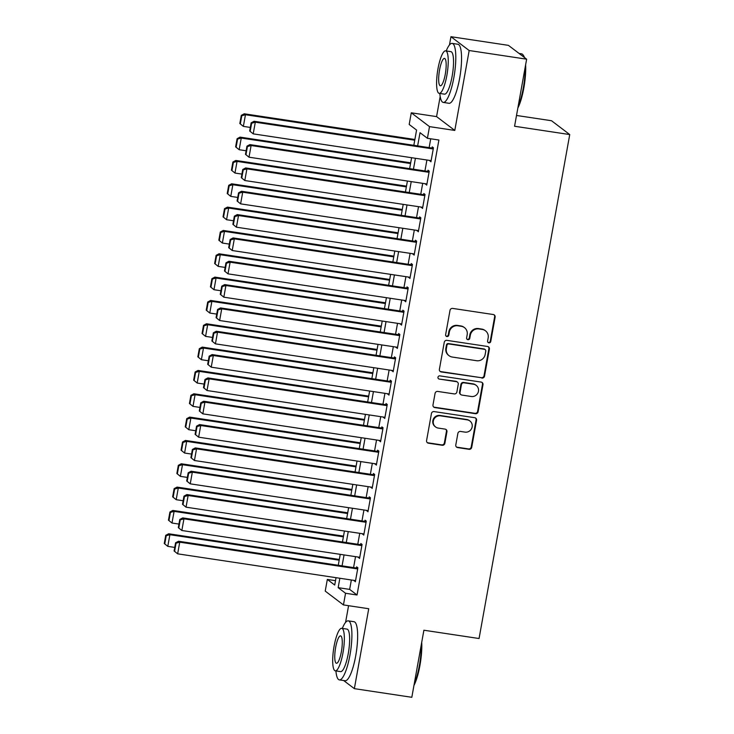 <?xml version="1.0" encoding="UTF-8"?>
<svg xmlns="http://www.w3.org/2000/svg" width="734" height="734" viewBox="0 0 734 734"><rect width="100%" height="100%" fill="white"/><g stroke="black" fill="none" stroke-linecap="round" stroke-linejoin="round"><path stroke-width="1.1" d="M488.89 342.851A1.642 1.587 127.2 0 0 490.752 341.493L495.129 317.161A2.34 2.266 127.2 0 0 493.285 314.528L452.676 308.408A2.34 2.266 127.2 0 0 450.006 310.363L445.63 334.695A1.642 1.587 127.2 0 0 446.914 336.539A1.642 1.587 127.2 0 0 448.786 335.172L449.355 332.025A7.505 7.248 127.2 0 1 457.888 325.786L461.273 326.291A7.505 7.248 127.2 0 1 467.182 334.704L466.613 337.851A1.642 1.587 127.2 0 0 467.907 339.695A1.642 1.587 127.2 0 0 469.769 338.328L470.338 335.181A7.505 7.248 127.2 0 1 478.88 328.942L482.256 329.447A7.505 7.248 127.2 0 1 488.165 337.869L487.596 341.016A1.642 1.587 127.2 0 0 488.89 342.851M487.954 342.347A1.642 1.587 127.2 0 0 490.266 341.117L494.643 316.785A2.34 2.266 127.2 0 0 494.037 314.776M445.988 336.025A1.642 1.587 127.2 0 0 448.291 334.796L448.859 331.649L449.355 332.025M466.971 339.191A1.642 1.587 127.2 0 0 469.274 337.961L469.843 334.805L470.338 335.181M455.796 444.96A2.34 2.266 127.2 0 0 457.64 447.584L469.035 449.3A2.34 2.266 127.2 0 0 471.705 447.355L476.568 420.325A2.34 2.266 127.2 0 0 474.724 417.701L434.106 411.581A2.34 2.266 127.2 0 0 431.445 413.536L426.582 440.556A2.34 2.266 127.2 0 0 428.427 443.189L442.189 445.263A2.34 2.266 127.2 0 0 444.859 443.308L446.933 431.748A2.34 2.266 127.2 0 0 445.088 429.115L438.271 428.087A6.267 6.055 127.2 0 1 433.776 419.609A6.267 6.055 127.2 0 1 440.473 415.839L467.209 419.857A6.267 6.055 127.2 0 1 471.705 428.344A6.267 6.055 127.2 0 1 465.007 432.115L460.548 431.445A2.34 2.266 127.2 0 0 457.878 433.39L455.796 444.96M351.347 579.988L349.65 589.393L357.036 594.999L345.549 593.265L343.448 604.926L325.226 591.109L327.327 579.438L334.713 585.044L336.034 577.676M526.636 59.179L469.173 50.527L450.951 36.7L508.423 45.352L526.636 59.179L514.571 126.257L569.74 134.561L479.063 638.525L423.894 630.222L411.82 697.3L354.357 688.648L368.734 608.734L343.448 604.926M440.189 96.503L436.574 116.614L454.796 130.432L469.173 50.527M454.796 130.432L429.509 126.624L427.408 138.295L420.022 132.689L417.646 145.882M357.036 594.999L438.904 140.02L427.408 138.295M481.853 378.083A2.34 2.266 127.2 0 0 484.523 376.129L489.385 349.109A2.34 2.266 127.2 0 0 487.541 346.476L446.923 340.365A2.34 2.266 127.2 0 0 444.253 342.31L439.391 369.34A2.34 2.266 127.2 0 0 441.235 371.964L481.357 377.707A2.34 2.266 127.2 0 0 484.027 375.753L488.89 348.733A2.34 2.266 127.2 0 0 488.284 346.732M482.981 384.717L478.118 411.737A2.34 2.266 127.2 0 1 475.449 413.692L434.831 407.581A2.34 2.266 127.2 0 1 432.987 404.948L435.069 393.378A2.34 2.266 127.2 0 1 437.739 391.433L454.208 393.91A2.34 2.266 127.2 0 0 456.878 391.965L458.255 384.286A2.34 2.266 127.2 0 0 456.41 381.662L439.262 379.074A1.642 1.587 127.2 0 1 438.088 376.854A1.642 1.587 127.2 0 1 439.84 375.872L481.137 382.084A2.34 2.266 127.2 0 1 482.981 384.717L482.486 384.341L477.623 411.37L478.118 411.737M336.291 673.968L336.511 675.106M343.659 680.537L354.357 688.648M429.766 160.443L430.922 161.81L433.445 147.818L432.207 146.883L432.005 148.048M425.573 183.775L426.72 185.142L429.243 171.15L428.014 170.215L427.803 171.38M421.371 207.107L422.527 208.474L425.041 194.482L423.812 193.547L423.601 194.712M417.178 230.439L418.325 231.806L420.848 217.815L419.619 216.879L419.408 218.044M412.976 253.771L414.132 255.138L416.646 241.147L415.416 240.211L415.205 241.376M408.783 277.103L409.93 278.47L412.453 264.479L411.224 263.543L411.012 264.708M404.581 300.435L405.737 301.802L408.251 287.801L407.021 286.875L406.81 288.04M400.388 323.767L401.535 325.134L404.058 311.133L402.828 310.207L402.617 311.372M396.186 347.099L397.342 348.466L399.856 334.465L398.626 333.539L398.415 334.704M391.984 370.431L393.14 371.799L395.663 357.797L394.424 356.871L394.222 358.036M387.791 393.763L388.947 395.131L391.461 381.129L390.231 380.203L390.02 381.368M383.588 417.096L384.744 418.463L387.258 404.462L386.029 403.535L385.818 404.7M379.395 440.428L380.542 441.795L383.065 427.794L381.836 426.867L381.625 428.032M375.193 463.76L376.349 465.127L378.863 451.126L377.634 450.199L377.423 451.364M371 487.092L372.147 488.459L374.67 474.458L373.441 473.531L373.23 474.696M366.798 510.424L367.954 511.791L370.468 497.79L369.239 496.854L369.028 498.028M362.605 533.756L363.752 535.123L366.275 521.122L365.046 520.186L364.835 521.36M358.403 557.088L359.559 558.455L362.073 544.454L360.844 543.518L360.633 544.692M430.73 138.79L429.142 147.617M426.913 160.012L424.94 170.949M422.711 183.344L420.747 194.281M418.518 206.676L416.545 217.613M414.315 230.008L412.352 240.945M410.113 253.34L408.15 264.277M405.92 276.672L403.948 287.609M401.718 300.004L399.755 310.941M397.525 323.336L395.553 334.273M393.323 346.668L391.36 357.605M389.13 370L387.157 380.937M384.928 393.332L382.964 404.269M380.735 416.664L378.762 427.601M376.533 439.996L374.569 450.933M372.331 463.328L370.367 474.265M368.138 486.66L366.165 497.597M363.936 509.992L361.972 520.929M359.743 533.324L357.77 544.261M355.54 556.656L353.577 567.593M354.201 580.41L355.357 581.787L357.88 567.786L356.641 566.85L356.44 568.024M569.74 134.561L551.518 120.734L516.516 115.467M348.577 605.706L345.567 622.404M335.502 580.667L327.327 579.438M413.829 145.314L416.573 130.074L409.187 124.468L411.288 112.807L429.509 126.624M436.574 116.614L411.288 112.807M450.951 36.7L449.465 44.939M339.851 578.254L338.163 587.659L345.549 593.265M415.416 158.278L413.444 169.215M411.214 181.61L409.251 192.547M407.021 204.942L405.049 215.879M402.819 228.274L400.856 239.211M398.626 251.606L396.654 262.543M394.424 274.938L392.461 285.875M390.231 298.27L388.258 309.207M386.029 321.602L384.065 332.539M381.836 344.934L379.863 355.871M377.634 368.266L375.661 379.203M373.432 391.598L371.468 402.535M369.239 414.93L367.266 425.867M365.037 438.262L363.073 449.199M360.844 461.594L358.871 472.531M356.641 484.926L354.678 495.863M352.448 508.258L350.476 519.195M348.246 531.59L346.283 542.527M344.053 554.922L342.081 565.859M338.264 565.281L340.237 554.344M342.466 541.949L344.429 531.012M346.659 518.626L348.632 507.68M350.861 495.294L352.825 484.348M355.063 471.962L357.027 461.025M359.256 448.63L361.229 437.693M363.458 425.298L365.422 414.361M367.651 401.966L369.624 391.029M371.854 378.634L373.817 367.697M376.047 355.302L378.019 344.365M380.249 331.97L382.212 321.033M384.442 308.638L386.414 297.701M388.644 285.306L390.607 274.369M392.846 261.974L394.809 251.037M397.039 238.642L399.012 227.705M401.241 215.31L403.205 204.373M405.434 191.978L407.407 181.041M409.636 168.646L411.6 157.709M349.65 589.393L338.163 587.659M429.693 160.884L431.051 161.085M425.491 184.216L426.858 184.417M421.298 207.548L422.656 207.75M417.096 230.88L418.463 231.082M412.903 254.212L414.26 254.414M408.7 277.535L410.067 277.746M404.507 300.867L405.865 301.078M400.305 324.199L401.663 324.41M396.103 347.531L397.47 347.742M391.91 370.863L393.268 371.074M387.708 394.195L389.075 394.406M383.515 417.527L384.873 417.738M379.313 440.859L380.68 441.07M375.12 464.191L376.478 464.402M370.918 487.523L372.285 487.734M366.725 510.855L368.083 511.066M362.523 534.187L363.881 534.398M358.32 557.519L359.688 557.73M354.127 580.851L355.485 581.062M485.477 330.805L484.981 330.428A7.505 7.248 127.2 0 0 481.77 329.08L482.256 329.447M469.843 334.805A7.505 7.248 127.2 0 1 478.384 328.566L481.77 329.08M464.494 327.639L463.998 327.272A7.505 7.248 127.2 0 0 460.787 325.914L461.273 326.291M448.859 331.649A7.505 7.248 127.2 0 1 457.401 325.41L460.787 325.914M440.005 371.34A2.34 2.266 127.2 0 0 440.749 371.587L481.357 377.707M485.77 351.146A1.642 1.587 127.2 0 0 484.486 349.311L448.832 343.943A1.642 1.587 127.2 0 0 446.96 345.31L446.364 348.622A7.505 7.248 127.2 0 0 452.263 357.045L476.632 360.715A7.505 7.248 127.2 0 0 485.174 354.467L485.77 351.146M485.183 349.604L484.697 349.228A1.642 1.587 127.2 0 0 483.99 348.934L484.486 349.311M449.052 355.687L448.557 355.32A7.505 7.248 127.2 0 1 445.868 348.255L446.474 344.934A1.642 1.587 127.2 0 1 448.336 343.567L483.99 348.934M433.592 406.948A2.34 2.266 127.2 0 0 434.335 407.205L474.953 413.315A2.34 2.266 127.2 0 0 477.623 411.37M457.42 382.084L456.924 381.708A2.34 2.266 127.2 0 0 455.924 381.285L439.262 379.074M471.301 396.488A6.267 6.055 127.2 0 0 476.192 385.359A6.267 6.055 127.2 0 0 473.503 384.231L464.081 382.818A2.34 2.266 127.2 0 0 461.42 384.763L460.034 392.433A2.34 2.266 127.2 0 0 461.879 395.066L471.301 396.488M476.192 385.359L475.696 384.992A6.267 6.055 127.2 0 0 473.008 383.854L473.503 384.231M460.879 394.644L460.383 394.268A2.34 2.266 127.2 0 1 459.539 392.066L460.924 384.387A2.34 2.266 127.2 0 1 463.594 382.442L473.008 383.854M482.486 384.341A2.34 2.266 127.2 0 0 481.88 382.341M469.898 420.995L469.402 420.619A6.267 6.055 127.2 0 0 466.714 419.49L467.209 419.857M435.583 426.959L435.088 426.582A6.267 6.055 127.2 0 1 439.978 415.462L466.714 419.49M427.188 442.565A2.34 2.266 127.2 0 0 427.931 442.813L441.694 444.887A2.34 2.266 127.2 0 0 444.364 442.941L446.446 431.372A2.34 2.266 127.2 0 0 445.841 429.372M456.41 446.96A2.34 2.266 127.2 0 0 457.154 447.217L468.549 448.933A2.34 2.266 127.2 0 0 471.219 446.978L476.082 419.958A2.34 2.266 127.2 0 0 475.467 417.949M414.884 139.478L244.229 113.788L245.459 114.724L414.747 140.212M250.312 127.441L243.358 126.386L239.825 123.532L240.321 123.908L241.789 115.743L241.293 115.366L239.825 123.532M241.789 115.743L245.459 114.724L243.358 126.386L240.321 123.908M241.293 115.366L244.229 113.788M431.133 160.645L253.212 133.863L249.67 131.01L250.166 131.386L251.634 123.22L251.138 122.844L249.67 131.01M433.363 148.25L254.074 121.266L255.304 122.193L253.212 133.863L250.166 131.386M433.234 148.984L255.304 122.193L251.634 123.22M254.074 121.266L251.138 122.844M524.076 57.224A29.855 6.835 -81.4 0 0 523.039 54.903L523.59 55.692A29.131 6.67 98.6 0 1 524.452 57.518M525.617 64.84A29.131 6.67 98.6 0 1 523.828 88.016A29.131 6.67 98.6 0 1 517.855 108.017M518.121 106.494A29.855 6.835 -81.4 0 0 523.287 88.025A29.855 6.835 -81.4 0 0 525.214 67.106M523.039 54.903A29.855 6.835 -81.4 0 0 521.571 53.839L519.121 53.463M439.822 93.457A29.855 6.835 -81.4 0 0 443.263 102.421A29.855 6.835 -81.4 0 0 453.86 77.575A29.855 6.835 -81.4 0 0 452.153 43.389A29.855 6.835 -81.4 0 0 446.217 50.949M443.263 102.421L449.006 103.292A29.855 6.835 -81.4 0 0 459.612 78.437A29.855 6.835 -81.4 0 0 457.897 44.251L452.153 43.389M445.621 50.857L450.905 51.655A21.497 4.918 98.6 0 1 452.135 76.263A21.497 4.918 98.6 0 1 444.51 94.154L439.216 93.365A21.497 4.918 -81.4 0 0 446.85 75.474A21.497 4.918 -81.4 0 0 445.621 50.857A21.497 4.918 -81.4 0 0 437.987 68.748A21.497 4.918 -81.4 0 0 439.216 93.365M439.565 69.941A13.854 3.175 -81.4 0 0 440.354 85.805A13.854 3.175 -81.4 0 0 445.272 74.272A13.854 3.175 -81.4 0 0 444.483 58.408A13.854 3.175 -81.4 0 0 439.565 69.941M421.72 642.305A29.131 6.67 98.6 0 1 419.921 665.481A29.131 6.67 98.6 0 1 413.948 685.483M414.224 683.96A29.855 6.835 -81.4 0 0 419.38 665.49A29.855 6.835 -81.4 0 0 421.316 644.562M335.915 670.913A29.855 6.835 -81.4 0 0 339.365 679.886A29.855 6.835 -81.4 0 0 349.962 655.04A29.855 6.835 -81.4 0 0 348.246 620.845A29.855 6.835 -81.4 0 0 342.319 628.405M339.365 679.886L345.108 680.748A29.855 6.835 -81.4 0 0 355.706 655.902A29.855 6.835 -81.4 0 0 353.999 621.716L348.246 620.845M341.714 628.322L347.008 629.111A21.497 4.918 98.6 0 1 348.237 653.728A21.497 4.918 98.6 0 1 340.604 671.619L335.319 670.821A21.497 4.918 -81.4 0 0 342.952 652.93A21.497 4.918 -81.4 0 0 341.714 628.322A21.497 4.918 -81.4 0 0 334.089 646.204A21.497 4.918 -81.4 0 0 335.319 670.821M335.658 647.406A13.854 3.175 -81.4 0 0 336.456 663.27A13.854 3.175 -81.4 0 0 341.374 651.737A13.854 3.175 -81.4 0 0 340.576 635.873A13.854 3.175 -81.4 0 0 335.658 647.406M410.682 162.81L240.027 137.12L241.257 138.056L410.554 163.544M246.119 150.773L239.165 149.718L235.623 146.864L236.119 147.24L237.587 139.075L237.091 138.698L235.623 146.864M237.587 139.075L241.257 138.056L239.165 149.718L236.119 147.24M237.091 138.698L240.027 137.12M406.489 186.142L235.834 160.452L237.064 161.388L406.352 186.876M241.917 174.105L234.963 173.05L231.43 170.196L231.916 170.572L233.394 162.407L232.898 162.03L231.43 170.196M233.394 162.407L237.064 161.388L234.963 173.05L231.916 170.572M232.898 162.03L235.834 160.452M402.287 209.474L231.632 183.784L232.862 184.72L402.159 210.208M237.724 197.437L230.76 196.382L227.228 193.528L227.723 193.904L229.192 185.739L228.696 185.363L227.228 193.528M229.192 185.739L232.862 184.72L230.76 196.382L227.723 193.904M228.696 185.363L231.632 183.784M398.085 232.806L227.439 207.116L228.669 208.052L397.956 233.54M233.522 220.769L226.567 219.714L223.035 216.86L223.521 217.236L224.989 209.071L224.503 208.695L223.035 216.86M224.989 209.071L228.669 208.052L226.567 219.714L223.521 217.236M224.503 208.695L227.439 207.116M426.931 183.977L249.009 157.195L245.477 154.342L245.963 154.718L247.431 146.552L246.945 146.176L245.477 154.342M429.161 171.582L249.881 144.598L251.111 145.525L249.009 157.195L245.963 154.718M429.032 172.316L251.111 145.525L247.431 146.552M249.881 144.598L246.945 146.176M422.738 207.309L244.807 180.527L241.275 177.674L241.77 178.05L243.238 169.875L242.743 169.508L241.275 177.674M424.968 194.914L245.679 167.93L246.908 168.857L244.807 180.527L241.77 178.05M424.839 195.648L246.908 168.857L243.238 169.875M245.679 167.93L242.743 169.508M418.536 230.641L240.614 203.859L237.082 201.006L237.568 201.382L239.036 193.207L238.55 192.84L237.082 201.006M420.766 218.246L241.477 191.262L242.715 192.189L240.614 203.859L237.568 201.382M420.637 218.98L242.715 192.189L239.036 193.207M241.477 191.262L238.55 192.84M414.343 253.973L236.412 227.191L232.88 224.338L233.375 224.705L234.843 216.539L234.348 216.172L232.88 224.338M416.573 241.578L237.284 214.585L238.513 215.521L236.412 227.191L233.375 224.705M416.435 242.312L238.513 215.521L234.843 216.539M237.284 214.585L234.348 216.172M393.892 256.138L223.237 230.448L224.466 231.384L393.763 256.872M229.32 244.092L222.365 243.046L218.833 240.192L219.328 240.568L220.796 232.403L220.301 232.027L218.833 240.192M220.796 232.403L224.466 231.384L222.365 243.046L219.328 240.568M220.301 232.027L223.237 230.448M410.141 277.305L232.219 250.523L228.678 247.67L229.173 248.037L230.641 239.871L230.155 239.504L228.678 247.67M412.37 264.91L233.082 237.917L234.32 238.853L232.219 250.523L229.173 248.037M412.242 265.644L234.32 238.853L230.641 239.871M233.082 237.917L230.155 239.504M389.69 279.471L219.035 253.781L220.273 254.716L389.561 280.204M225.127 267.424L218.172 266.378L214.64 263.524L215.126 263.901L216.594 255.735L216.108 255.359L214.64 263.524M216.594 255.735L220.273 254.716L218.172 266.378L215.126 263.901M216.108 255.359L219.035 253.781M405.948 300.637L228.017 273.855L224.485 271.002L224.98 271.369L226.448 263.203L225.953 262.836L224.485 271.002M408.177 288.242L228.889 261.249L230.118 262.185L228.017 273.855L224.98 271.369M408.04 288.976L230.118 262.185L226.448 263.203M228.889 261.249L225.953 262.836M385.497 302.803L214.842 277.113L216.071 278.048L385.359 303.537M220.925 290.756L213.97 289.71L210.438 286.856L210.933 287.233L212.401 279.067L211.906 278.691L210.438 286.856M212.401 279.067L216.071 278.048L213.97 289.71L210.933 287.233M211.906 278.691L214.842 277.113M401.746 323.969L223.824 297.187L220.283 294.334L220.778 294.701L222.246 286.535L221.751 286.168L220.283 294.334M403.975 311.574L224.687 284.581L225.916 285.517L223.824 297.187L220.778 294.701M403.847 312.308L225.916 285.517L222.246 286.535M224.687 284.581L221.751 286.168M381.295 326.135L210.64 300.445L211.869 301.38L381.166 326.869M216.732 314.088L209.777 313.042L206.236 310.188L206.731 310.565L208.199 302.399L207.713 302.023L206.236 310.188M208.199 302.399L211.869 301.38L209.777 313.042L206.731 310.565M207.713 302.023L210.64 300.445M397.544 347.301L219.622 320.519L216.09 317.666L216.576 318.033L218.053 309.867L217.558 309.5L216.09 317.666M399.782 334.906L220.494 307.913L221.723 308.849L219.622 320.519L216.576 318.033M399.645 335.64L221.723 308.849L218.053 309.867M220.494 307.913L217.558 309.5M377.102 349.467L206.447 323.777L207.676 324.712L376.964 350.201M212.53 337.42L205.575 336.374L202.043 333.52L202.538 333.897L204.006 325.731L203.511 325.355L202.043 333.52M204.006 325.731L207.676 324.712L205.575 336.374L202.538 333.897M203.511 325.355L206.447 323.777M393.351 370.633L215.429 343.851L211.887 340.998L212.383 341.365L213.851 333.199L213.355 332.832L211.887 340.998M395.58 358.238L216.291 331.245L217.521 332.181L215.429 343.851L212.383 341.365M395.452 358.972L217.521 332.181L213.851 333.199M216.291 331.245L213.355 332.832M372.9 372.799L202.245 347.109L203.474 348.044L372.771 373.533M208.337 360.752L201.382 359.706L197.841 356.852L198.336 357.229L199.804 349.063L199.309 348.687L197.841 356.852M199.804 349.063L203.474 348.044L201.382 359.706L198.336 357.229M199.309 348.687L202.245 347.109M389.148 393.965L211.227 367.183L207.694 364.33L208.181 364.697L209.649 356.531L209.162 356.164L207.694 364.33M391.378 381.57L212.098 354.577L213.328 355.513L211.227 367.183L208.181 364.697M391.25 382.304L213.328 355.513L209.649 356.531M212.098 354.577L209.162 356.164M368.707 396.131L198.052 370.441L199.281 371.376L368.569 396.855M204.135 384.084L197.18 383.038L193.648 380.184L194.134 380.561L195.611 372.395L195.116 372.019L193.648 380.184M195.611 372.395L199.281 371.376L197.18 383.038L194.134 380.561M195.116 372.019L198.052 370.441M384.955 417.297L207.025 390.516L203.492 387.662L203.988 388.029L205.456 379.863L204.96 379.496L203.492 387.662M387.185 404.902L207.896 377.909L209.126 378.845L207.025 390.516L203.988 388.029M387.057 405.636L209.126 378.845L205.456 379.863M207.896 377.909L204.96 379.496M364.504 419.463L193.849 393.773L195.079 394.708L364.376 420.187M199.942 407.416L192.987 406.37L189.445 403.517L189.941 403.893L191.409 395.727L190.913 395.351L189.445 403.517M191.409 395.727L195.079 394.708L192.987 406.37L189.941 403.893M190.913 395.351L193.849 393.773M380.753 440.629L202.832 413.848L199.299 410.994L199.786 411.361L201.254 403.195L200.767 402.828L199.299 410.994M382.983 428.234L203.694 401.241L204.933 402.177L202.832 413.848L199.786 411.361M382.854 428.959L204.933 402.177L201.254 403.195M203.694 401.241L200.767 402.828M360.302 442.795L189.656 417.105L190.886 418.041L360.174 443.519M195.739 430.748L188.785 429.702L185.252 426.849L185.739 427.225L187.207 419.059L186.72 418.683L185.252 426.849M187.207 419.059L190.886 418.041L188.785 429.702L185.739 427.225M186.72 418.683L189.656 417.105M376.56 463.961L198.63 437.18L195.097 434.326L195.593 434.693L197.061 426.527L196.565 426.16L195.097 434.326M378.79 451.566L199.501 424.573L200.731 425.509L198.63 437.18L195.593 434.693M378.652 452.291L200.731 425.509L197.061 426.527M199.501 424.573L196.565 426.16M356.109 466.127L185.454 440.437L186.684 441.373L355.981 466.852M191.537 454.08L184.583 453.034L181.05 450.181L181.546 450.557L183.014 442.391L182.518 442.015L181.05 450.181M183.014 442.391L186.684 441.373L184.583 453.034L181.546 450.557M182.518 442.015L185.454 440.437M372.358 487.293L194.437 460.512L190.895 457.658L191.391 458.025L192.858 449.859L192.372 449.483L190.895 457.658M374.588 474.898L195.299 447.905L196.538 448.841L194.437 460.512L191.391 458.025M374.459 475.623L196.538 448.841L192.858 449.859M195.299 447.905L192.372 449.483M351.907 489.459L181.252 463.769L182.491 464.705L351.779 490.184M187.344 477.412L180.39 476.366L176.857 473.513L177.344 473.889L178.812 465.723L178.325 465.347L176.857 473.513M178.812 465.723L182.491 464.705L180.39 476.366L177.344 473.889M178.325 465.347L181.252 463.769M368.165 510.625L190.234 483.844L186.702 480.99L187.198 481.357L188.666 473.191L188.17 472.815L186.702 480.99M370.395 498.23L191.106 471.237L192.336 472.173L190.234 483.844L187.198 481.357M370.257 498.955L192.336 472.173L188.666 473.191M191.106 471.237L188.17 472.815M347.714 512.791L177.059 487.101L178.289 488.037L347.586 513.516M183.142 500.744L176.188 499.698L172.655 496.845L173.151 497.221L174.619 489.055L174.123 488.679L172.655 496.845M174.619 489.055L178.289 488.037L176.188 499.698L173.151 497.221M174.123 488.679L177.059 487.101M363.963 533.957L186.041 507.176L182.5 504.313L182.995 504.689L184.463 496.523L183.968 496.147L182.5 504.313M366.193 521.562L186.904 494.569L188.133 495.505L186.041 507.176L182.995 504.689M366.064 522.287L188.133 495.505L184.463 496.523M186.904 494.569L183.968 496.147M343.512 536.123L172.857 510.433L174.096 511.369L343.384 536.848M178.949 524.076L171.995 523.03L168.453 520.177L168.948 520.553L170.416 512.387L169.93 512.011L168.453 520.177M170.416 512.387L174.096 511.369L171.995 523.03L168.948 520.553M169.93 512.011L172.857 510.433M359.77 557.289L181.839 530.499L178.307 527.645L178.793 528.021L180.27 519.856L179.775 519.479L178.307 527.645M362 544.894L182.711 517.901L183.94 518.837L181.839 530.499L178.793 528.021M361.862 545.619L183.94 518.837L180.27 519.856M182.711 517.901L179.775 519.479M339.319 559.455L168.664 533.765L169.893 534.701L339.181 560.18M174.747 547.408L167.792 546.362L164.26 543.509L164.755 543.885L166.223 535.719L165.728 535.343L164.26 543.509M166.223 535.719L169.893 534.701L167.792 546.362L164.755 543.885M165.728 535.343L168.664 533.765M355.568 580.622L177.646 553.831L174.105 550.977L174.6 551.353L176.068 543.188L175.573 542.811L174.105 550.977M357.797 568.226L178.509 541.233L179.738 542.169L177.646 553.831L174.6 551.353M357.669 568.951L179.738 542.169L176.068 543.188M178.509 541.233L175.573 542.811M490.266 341.117L490.752 341.493M448.291 334.796L448.786 335.172M469.274 337.961L469.769 338.328M478.384 328.566L478.88 328.942M457.401 325.41L457.888 325.786M494.643 316.785L495.129 317.161M440.749 371.587L441.235 371.964M488.89 348.733L489.385 349.109M484.027 375.753L484.523 376.129M448.336 343.567L448.832 343.943M446.474 344.934L446.96 345.31M445.868 348.255L446.364 348.622M474.953 413.315L475.449 413.692M434.335 407.205L434.831 407.581M455.924 381.285L456.41 381.662M463.594 382.442L464.081 382.818M460.924 384.387L461.42 384.763M459.539 392.066L460.034 392.433M439.978 415.462L440.473 415.839M446.446 431.372L446.933 431.748M444.364 442.941L444.859 443.308M441.694 444.887L442.189 445.263M427.931 442.813L428.427 443.189M476.082 419.958L476.568 420.325M471.219 446.978L471.705 447.355M468.549 448.933L469.035 449.3M457.154 447.217L457.64 447.584"/></g></svg>
